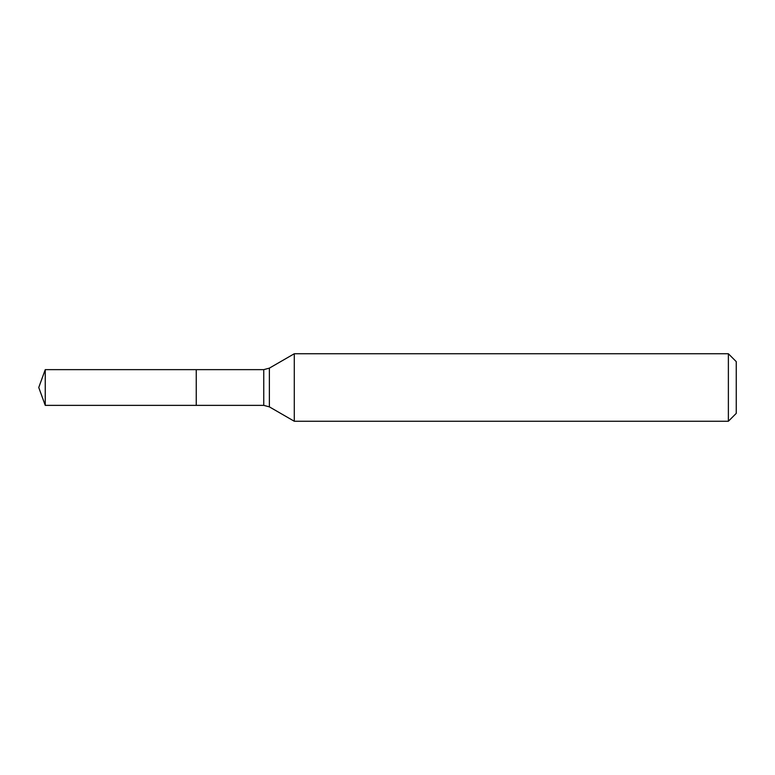 <?xml version="1.0" encoding="UTF-8"?>
<svg xmlns="http://www.w3.org/2000/svg" width="775" height="775" viewBox="0 0 775 775"><rect width="100%" height="100%" fill="white"/><g stroke="black" fill="none" stroke-linecap="round" stroke-linejoin="round"><path stroke-width="0.58" stroke-dasharray="3.88 2.91" d="M728.374 353.749L728.374 421.251M294.287 421.251L294.287 353.749M736.25 361.625L736.25 413.375M196.249 369.636L196.249 405.364L196.249 369.636M45.25 369.636L45.25 405.364M263.752 369.636L263.752 405.364M269.371 368.135L269.371 406.865"/><path stroke-width="1.16" d="M294.287 353.749L294.287 421.251L728.374 421.251L728.374 353.749L294.287 353.749L269.371 368.135L269.371 406.865L294.287 421.251M728.374 353.749L736.25 361.625L736.25 413.375L728.374 421.251M269.371 406.865L263.752 405.364L196.249 405.364L196.249 369.636L45.25 369.636L45.25 405.364L38.75 387.5L45.25 369.636M45.25 405.364L196.249 405.364L196.249 369.636L263.752 369.636L269.371 368.135M263.752 405.364L263.752 369.636"/></g></svg>
